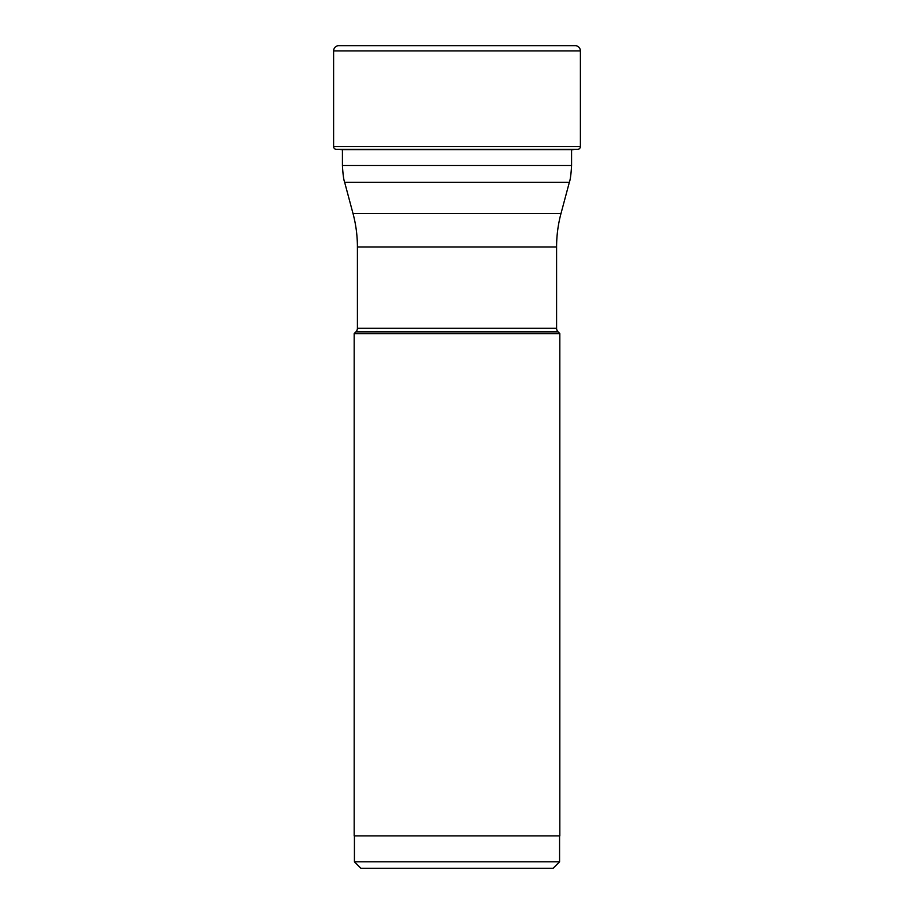 <?xml version="1.0" encoding="UTF-8"?>
<svg xmlns="http://www.w3.org/2000/svg" width="914" height="914" viewBox="0 0 914 914"><rect width="100%" height="100%" fill="white"/><g stroke="black" fill="none" stroke-linecap="round" stroke-linejoin="round"><path stroke-width="1.37" d="M333.61 146.56L333.61 50.887L333.61 146.56A2.833 2.833 0 0 0 336.249 149.382A2.833 2.833 0 0 1 333.61 146.56L580.39 146.56L580.39 50.887A5.187 5.187 0 0 0 575.203 45.7L338.797 45.7A5.187 5.187 0 0 0 333.61 50.887L580.39 50.887M354.175 333.61L559.825 333.61L559.825 835.91L354.175 835.91L354.175 333.61L355.9 331.885A5.187 5.187 0 0 0 357.408 328.229L357.408 247.008A129.548 129.548 0 0 0 352.998 213.476L344.647 182.297L569.353 182.297C570.347 179.75 571.079 174.163 571.57 165.525L571.57 149.805A62.563 62.563 0 0 1 573.227 149.668L577.751 149.382A2.833 2.833 0 0 0 580.39 146.56M340.773 149.668L573.227 149.668M354.426 861.822L559.574 861.822L553.096 868.3L360.904 868.3L354.426 861.822L354.426 835.91M559.574 861.822L559.574 835.91M355.9 331.885L558.1 331.885L559.825 333.61M558.1 331.885A5.187 5.187 0 0 1 556.592 328.229L357.408 328.229M357.408 247.008L556.592 247.008L556.592 328.229M556.592 247.008A129.548 129.548 0 0 1 561.002 213.476L352.998 213.476M569.353 182.297L561.002 213.476M342.43 149.668L342.43 165.525L571.57 165.525M338.797 45.7A5.187 5.187 0 0 0 333.61 50.887M336.249 149.382L577.751 149.382M344.647 182.297C343.653 179.75 342.921 174.163 342.43 165.525"/></g></svg>
